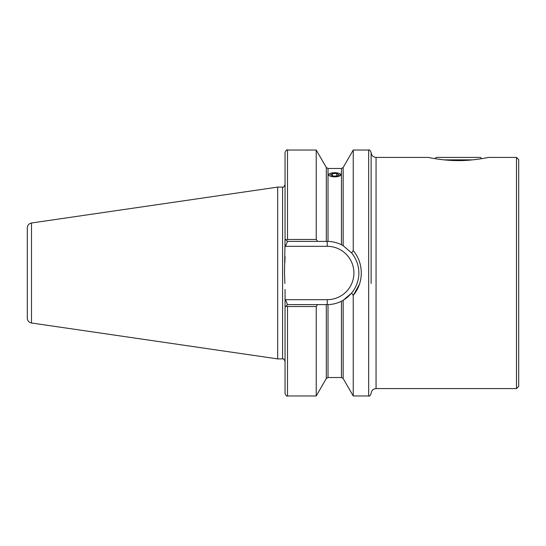 <?xml version="1.0" encoding="UTF-8"?>
<svg xmlns="http://www.w3.org/2000/svg" width="546" height="546" viewBox="0 0 546 546"><rect width="100%" height="100%" fill="white"/><g stroke="black" fill="none" stroke-linecap="round" stroke-linejoin="round"><path stroke-width="0.82" d="M338.008 176.679L340.881 174.775L339.407 173.485A6.013 2.054 -0 0 0 331.558 173.027A6.013 2.054 -0 0 0 330.064 173.478L328.583 174.775M371.13 283.456L371.13 152.484C370.092 150.218 369.273 149.399 368.673 150.027L353.242 150.027L353.242 250.553C358.517 257.03 361.199 264.51 361.295 273C361.199 281.477 358.517 288.957 353.242 295.447L351.665 293.045C361.268 281.013 361.254 264.96 351.665 252.955L343.161 245.7L341.455 244.779C337.264 242.67 332.787 241.544 328.01 241.407L287.51 241.393L285.053 238.936L285.053 152.484C286.09 150.218 286.909 149.399 287.51 150.027L287.51 239.469L316.223 239.469L316.223 150.027L287.51 150.027M430.739 157.91L428.194 157.405C428.091 157.405 443.448 160.756 458.319 160.592C473.259 160.749 488.533 157.405 488.452 157.405L516.489 157.405L516.489 388.595L376.051 388.595C373.061 388.888 371.423 390.527 371.13 393.516C370.092 395.782 369.273 396.601 368.673 395.973L368.673 150.027M433.736 158.456L430.814 157.924M376.051 388.595L376.051 157.405L428.194 157.405M516.489 157.405L518.7 159.616L518.7 386.384L516.489 388.595M284.875 283.456L284.514 273L285.053 238.936M316.223 395.973L316.223 306.531L287.51 306.531L286.002 306.115L287.51 304.607L328.01 304.593C332.739 304.47 337.216 303.344 341.455 301.221L343.161 300.3L343.161 378.508L341.455 377.525L328.01 377.525L326.31 378.508L316.223 395.973L287.51 395.973C286.909 396.601 286.09 395.782 285.053 393.516L285.053 289.407M277.675 187.101L31.511 223L31.511 323L277.675 358.899L277.675 187.101L282.589 187.101C283.19 187.728 284.009 186.909 285.053 184.644M31.511 323C28.904 322.413 27.505 320.789 27.3 318.127L27.3 227.873C27.505 225.211 28.904 223.587 31.511 223M359.718 262.544L359.207 261.015M286.002 239.885L287.51 239.469L316.223 239.469L317.595 241.393M285.053 307.064L286.002 306.115M317.595 304.607L316.223 306.531M351.665 252.955L353.242 250.553M343.161 378.508L353.242 395.973L353.242 295.447M347.017 297.645L343.161 300.3L351.665 293.045L347.597 297.167M353.323 295.345L359.48 284.186M285.053 256.593L284.875 262.544M327.184 241.393L327.231 241.393A31.607 31.607 0 0 1 328.01 241.407L328.01 168.475L341.455 168.475L343.161 167.492L353.242 150.027M287.51 241.393L285.476 246.314L285.053 245.891M285.053 300.109L285.476 299.686L287.51 304.607M341.455 168.475L341.455 244.779A31.607 31.607 0 0 1 343.161 245.7L343.161 167.492M472.57 159.862L444.069 159.862M481.702 158.654L480.453 157.405L436.186 157.405L434.937 158.654M330.064 173.478A6.013 2.054 -0 0 0 330.221 176.14A6.013 2.054 -0 0 0 337.906 176.522A6.013 2.054 -0 0 0 339.4 173.478M338.991 174.727L336.739 173.492L332.487 173.539L330.473 174.822L332.726 176.065L336.984 176.017L338.991 174.727M332.487 175.928L332.487 173.539M336.739 176.017L336.739 173.492M285.053 361.356C284.009 359.091 283.19 358.272 282.589 358.899L282.589 187.101M328.01 377.525L328.01 304.593M341.455 377.525L341.455 301.221M287.51 395.973L287.51 306.531M326.31 378.508L326.31 304.607M326.31 241.393L326.31 167.492L316.223 150.027M285.476 299.686L327.231 299.686A26.686 26.686 0 0 0 353.917 273A26.686 26.686 0 0 0 327.231 246.314L285.476 246.314M327.231 246.314L327.231 241.393A31.607 31.607 0 0 1 328.01 241.407M341.455 244.779A31.607 31.607 0 0 1 343.161 245.7M327.231 304.607L327.231 299.686M326.31 167.492L328.01 168.475M368.673 395.973L353.242 395.973M282.589 358.899L277.675 358.899M376.051 157.405C373.061 157.111 371.423 155.474 371.13 152.484"/></g></svg>
